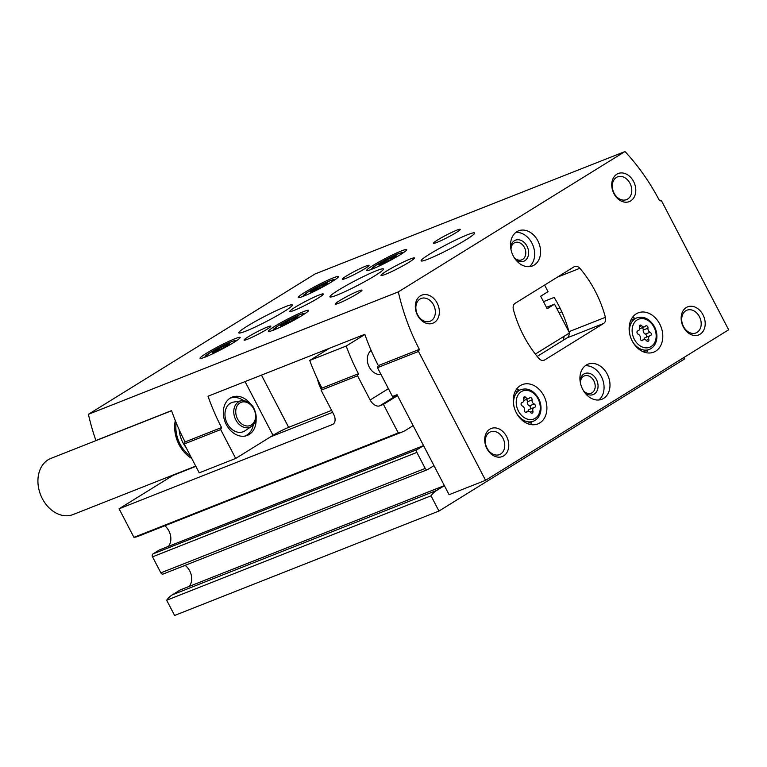 <?xml version="1.0" encoding="UTF-8"?>
<svg xmlns="http://www.w3.org/2000/svg" width="767" height="767" viewBox="0 0 767 767"><rect width="100%" height="100%" fill="white"/><g stroke="black" fill="none" stroke-linecap="round" stroke-linejoin="round"><path stroke-width="1.15" d="M381.007 374.449A13.202 10.038 -111.6 0 1 369.234 367.048A13.202 10.038 -111.6 0 1 371.142 350.471M397.536 395.647L383.423 404.382L398.284 432.933A30.181 22.952 68.4 0 0 402.627 431.831A30.181 22.952 68.4 0 0 405.427 430.431L413.154 425.647M163.371 573.927A2.263 1.726 68.4 0 1 163.17 574.032A2.263 1.726 68.4 0 1 160.859 572.844L152.528 556.842A2.263 1.726 68.4 0 1 152.959 553.927L417.306 449.52L423.566 445.646M417.306 449.52A2.263 1.726 68.4 0 0 416.874 452.425L425.206 468.426A2.263 1.726 68.4 0 0 427.516 469.625A2.263 1.726 68.4 0 0 427.718 469.519L433.978 465.646M436.663 490.429A30.181 22.952 68.4 0 0 431.025 495.827L438.954 511.052L174.608 615.46L166.679 600.245A30.181 22.952 68.4 0 1 172.316 594.847L436.663 490.429L444.381 485.645M438.954 511.052L684.49 359.014L683.752 357.585M561.712 311.613L559.22 313.157M567.542 326.905A40.344 30.68 68.4 0 0 566.966 328.027M564.148 336.234A40.344 30.68 68.4 0 0 563.515 340.117M383.423 404.382L379.78 405.82A9.051 5.829 58.2 0 1 370.145 399.981L357.556 375.801L358.429 373.73L321.967 388.131L321.095 390.202L357.556 375.801M321.095 390.202L333.683 414.381A9.051 5.829 58.2 0 1 332.983 424.237A9.051 5.829 58.2 0 1 332.379 424.544L119.077 508.789L133.937 537.351L398.284 432.933M195.863 466.355L173.093 475.348L119.077 508.789M172.316 594.847L180.168 589.976L444.371 485.616L180.312 589.909A1.505 1.15 68.4 0 0 180.168 589.976M189.296 586.352A13.585 10.326 68.4 0 0 185.106 565.365M152.959 553.927L159.344 549.977L423.547 445.617L159.488 549.91A1.505 1.15 68.4 0 0 159.344 549.977M168.472 546.353A13.585 10.326 68.4 0 0 164.8 525.769M133.937 537.351A30.181 22.952 68.4 0 0 138.281 536.248L402.627 431.831M329.331 348.314L309.734 360.452L346.195 346.042A181.089 137.705 68.4 0 0 358.429 373.73M364.881 334.479L346.195 346.042M321.967 388.131A181.089 137.705 -111.6 0 1 309.734 360.452M166.679 600.245L431.025 495.827M557.024 308.948L559.9 307.807M270.569 436.845L332.619 412.339M535.337 354.076L569.507 332.916L554.541 304.163L546.459 307.356M554.541 304.163L547.178 308.727L540.668 296.225L548.031 291.661L544.599 285.065M567.781 327.682A37.727 28.686 68.4 0 0 567.235 328.554M321.421 389.435A24.899 18.935 -111.6 0 1 320.606 387.958A24.899 18.935 -111.6 0 1 317.519 379.128M524.417 410.038A1.812 1.371 68.4 0 0 526.967 412.023A3.164 2.406 68.4 0 1 527.792 411.39A3.164 2.406 68.4 0 1 530.62 412.454A1.812 1.371 68.4 0 0 532.912 411.035A3.164 2.406 68.4 0 1 534.091 407.498A3.164 2.406 68.4 0 1 534.455 407.392A1.812 1.371 68.4 0 0 534.196 403.988A3.164 2.406 68.4 0 1 532.077 399.923A1.812 1.371 68.4 0 0 529.527 397.939A3.164 2.406 68.4 0 1 528.703 398.562A3.164 2.406 68.4 0 1 525.874 397.507A1.812 1.371 68.4 0 0 523.583 398.926A3.164 2.406 68.4 0 1 522.404 402.464A3.164 2.406 68.4 0 1 522.049 402.57A1.812 1.371 68.4 0 0 522.298 405.973A3.164 2.406 68.4 0 1 524.417 410.038M640.32 338.276A1.812 1.371 68.4 0 0 642.861 340.26A3.164 2.406 68.4 0 1 643.686 339.637A3.164 2.406 68.4 0 1 646.514 340.692A1.812 1.371 68.4 0 0 648.805 339.273A3.164 2.406 68.4 0 1 649.985 335.735A3.164 2.406 68.4 0 1 650.349 335.63A1.812 1.371 68.4 0 0 650.09 332.226A3.164 2.406 68.4 0 1 647.971 328.161A1.812 1.371 68.4 0 0 645.421 326.176A3.164 2.406 68.4 0 1 644.596 326.809A3.164 2.406 68.4 0 1 641.768 325.745A1.812 1.371 68.4 0 0 639.477 327.164A3.164 2.406 68.4 0 1 638.297 330.711A3.164 2.406 68.4 0 1 637.943 330.807A1.812 1.371 68.4 0 0 638.202 334.211A3.164 2.406 68.4 0 1 640.32 338.276M88.416 414.295L398.341 291.882A181.089 137.705 68.4 0 0 419.367 349.388L378.342 365.591L377.469 367.661L392.483 396.501L397.047 394.708L449.107 494.705L485.569 480.305L728.65 329.791L661.576 200.944L659.505 200.695A181.089 137.705 68.4 0 0 625 151.54L315.074 273.953L88.416 414.295A181.089 137.705 68.4 0 0 95.913 440.507L171.568 410.623A181.089 137.705 -111.6 0 0 185.096 441.926L221.558 427.516L220.685 429.587L235.699 458.436L273.023 435.32A12.454 1.093 152.5 0 1 288.651 427.334L331.593 410.374M543.487 301.642L554.138 297.433A98.09 74.591 -111.6 0 1 568.932 331.708A6.04 4.592 -111.6 0 1 568.98 331.9M185.096 441.926L184.224 443.988L199.238 472.836L235.699 458.436M377.469 367.661L418.494 351.459L485.569 480.305M184.224 443.988L220.685 429.587M419.367 349.388L418.494 351.459M221.558 427.516A181.089 137.705 68.4 0 1 208.03 396.223L364.814 334.297A181.089 137.705 -111.6 0 0 378.342 365.591M515.165 303.291A6.04 4.592 68.4 0 0 513.382 309.456A98.09 74.591 68.4 0 0 538.904 358.467A6.04 4.592 68.4 0 0 544.1 360.241A6.04 4.592 68.4 0 0 544.666 359.963L603.61 323.463A6.04 4.592 68.4 0 0 605.393 317.308A98.09 74.591 68.4 0 0 579.871 268.287A6.04 4.592 68.4 0 0 574.675 266.513A6.04 4.592 68.4 0 0 574.109 266.791L515.165 303.291M274.778 326.291A22.636 1.994 152.5 0 1 296.072 314.882A22.636 1.994 152.5 0 1 308.535 310.434A22.636 1.994 152.5 0 1 289.38 322.658A22.636 1.994 152.5 0 1 268.373 331.334A22.636 1.994 152.5 0 1 274.778 326.291M206.419 353.29A22.636 1.994 152.5 0 1 227.703 341.89A22.636 1.994 152.5 0 1 240.167 337.442A22.636 1.994 152.5 0 1 221.011 349.656A22.636 1.994 152.5 0 1 200.014 358.342A22.636 1.994 152.5 0 1 206.419 353.29M304.633 292.476A22.636 1.994 152.5 0 1 325.917 281.077A22.636 1.994 152.5 0 1 338.381 276.619A22.636 1.994 152.5 0 1 319.225 288.843A22.636 1.994 152.5 0 1 298.229 297.529A22.636 1.994 152.5 0 1 304.633 292.476M373.002 265.468A22.636 1.994 152.5 0 1 394.286 254.069A22.636 1.994 152.5 0 1 406.75 249.62A22.636 1.994 152.5 0 1 387.594 261.844A22.636 1.994 152.5 0 1 366.597 270.521A22.636 1.994 152.5 0 1 373.002 265.468M338.477 290.118A30.181 2.656 152.5 0 1 366.856 274.912A30.181 2.656 152.5 0 1 383.481 268.977A30.181 2.656 152.5 0 1 357.93 285.276A30.181 2.656 152.5 0 1 329.935 296.858A30.181 2.656 152.5 0 1 338.477 290.118M247.319 326.119A30.181 2.656 152.5 0 1 275.698 310.923A30.181 2.656 152.5 0 1 292.323 304.988A30.181 2.656 152.5 0 1 266.782 321.287A30.181 2.656 152.5 0 1 238.777 332.859A30.181 2.656 152.5 0 1 247.319 326.119M429.625 254.117A30.181 2.656 152.5 0 1 458.014 238.911A30.181 2.656 152.5 0 1 474.629 232.976A30.181 2.656 152.5 0 1 449.088 249.275A30.181 2.656 152.5 0 1 421.093 260.847A30.181 2.656 152.5 0 1 429.625 254.117M295.18 307.222A18.868 1.659 152.5 0 1 312.917 297.721A18.868 1.659 152.5 0 1 323.3 294.01A18.868 1.659 152.5 0 1 307.337 304.192A18.868 1.659 152.5 0 1 289.84 311.431A18.868 1.659 152.5 0 1 295.18 307.222M386.328 271.221A18.868 1.659 152.5 0 1 404.065 261.71A18.868 1.659 152.5 0 1 414.458 258.009A18.868 1.659 152.5 0 1 398.495 268.191A18.868 1.659 152.5 0 1 380.998 275.43A18.868 1.659 152.5 0 1 386.328 271.221M339.503 300.722A15.091 1.333 152.5 0 1 354.239 292.869A15.091 1.333 152.5 0 1 362.005 290.29A15.091 1.333 152.5 0 1 349.234 298.305A15.091 1.333 152.5 0 1 335.342 304.173A15.091 1.333 152.5 0 1 339.503 300.722M248.345 336.732A15.091 1.333 152.5 0 1 263.081 328.87A15.091 1.333 152.5 0 1 270.847 326.291A15.091 1.333 152.5 0 1 258.076 334.307A15.091 1.333 152.5 0 1 244.184 340.174A15.091 1.333 152.5 0 1 248.345 336.732M346.559 275.909A15.091 1.333 152.5 0 1 361.295 268.057A15.091 1.333 152.5 0 1 369.071 265.478A15.091 1.333 152.5 0 1 356.291 273.493A15.091 1.333 152.5 0 1 342.398 279.361A15.091 1.333 152.5 0 1 346.559 275.909M437.717 239.908A15.091 1.333 152.5 0 1 452.453 232.056A15.091 1.333 152.5 0 1 460.219 229.477A15.091 1.333 152.5 0 1 447.449 237.492A15.091 1.333 152.5 0 1 433.556 243.35A15.091 1.333 152.5 0 1 437.717 239.908M625 151.54L398.341 291.882M543.822 395.743A21.131 16.069 68.4 0 0 522.308 384.612A21.131 16.069 68.4 0 0 515.127 410.163A21.131 16.069 68.4 0 0 537.83 423.911A21.131 16.069 68.4 0 0 543.822 395.743M659.716 323.981A21.131 16.069 68.4 0 0 638.202 312.85A21.131 16.069 68.4 0 0 631.02 338.4A21.131 16.069 68.4 0 0 653.724 352.149A21.131 16.069 68.4 0 0 659.716 323.981M582.68 389.32A18.868 14.343 -111.6 0 1 588.03 364.172A18.868 14.343 -111.6 0 1 608.298 376.444A18.868 14.343 -111.6 0 1 601.894 399.262A18.868 14.343 -111.6 0 1 582.68 389.32M513.276 255.977A18.868 14.343 -111.6 0 1 518.617 230.829A18.868 14.343 -111.6 0 1 538.894 243.11A18.868 14.343 -111.6 0 1 532.48 265.919A18.868 14.343 -111.6 0 1 513.276 255.977M683.359 326.982A15.091 11.476 -111.6 0 1 692.074 306.311A15.091 11.476 -111.6 0 1 704.096 329.407A15.091 11.476 -111.6 0 1 683.359 326.982M486.92 448.609A15.091 11.476 -111.6 0 1 495.645 427.938A15.091 11.476 -111.6 0 1 507.668 451.034A15.091 11.476 -111.6 0 1 486.92 448.609M417.516 315.275A15.091 11.476 -111.6 0 1 426.231 294.605A15.091 11.476 -111.6 0 1 438.254 317.701A15.091 11.476 -111.6 0 1 417.516 315.275M613.945 193.648A15.091 11.476 -111.6 0 1 622.67 172.978A15.091 11.476 -111.6 0 1 634.692 196.074A15.091 11.476 -111.6 0 1 613.945 193.648M569.172 333.127A6.04 4.592 -111.6 0 1 567.149 337.863L537.188 356.415M256.073 418.216A20.594 15.656 -111.6 0 1 247.29 435.426A20.594 15.656 -111.6 0 1 226.323 424.573A20.594 15.656 -111.6 0 1 232.161 397.114A20.594 15.656 -111.6 0 1 250.33 403.672M614.079 193.179A12.234 9.3 -111.6 0 1 617.55 176.87A12.234 9.3 -111.6 0 1 630.685 184.828A12.234 9.3 -111.6 0 1 626.534 199.621A12.234 9.3 -111.6 0 1 614.079 193.179M417.641 314.806A12.234 9.3 -111.6 0 1 421.112 298.497A12.234 9.3 -111.6 0 1 434.256 306.455A12.234 9.3 -111.6 0 1 430.095 321.248A12.234 9.3 -111.6 0 1 417.641 314.806M487.055 448.139A12.234 9.3 -111.6 0 1 490.525 431.831A12.234 9.3 -111.6 0 1 503.67 439.798A12.234 9.3 -111.6 0 1 499.509 454.582A12.234 9.3 -111.6 0 1 487.055 448.139M683.493 326.512A12.234 9.3 -111.6 0 1 686.954 310.204A12.234 9.3 -111.6 0 1 700.098 318.161A12.234 9.3 -111.6 0 1 695.947 332.955A12.234 9.3 -111.6 0 1 683.493 326.512M515.827 232.439A18.868 14.343 -111.6 0 1 532.969 245.45A18.868 14.343 -111.6 0 1 529.345 266.657M510.659 247.482A11.323 8.61 -111.6 0 1 521.781 240.723A11.323 8.61 -111.6 0 1 528.032 256.542A11.323 8.61 -111.6 0 1 515.29 259.208M510.995 249.601A9.281 7.056 -111.6 0 1 514.983 242.573A9.281 7.056 -111.6 0 1 524.954 248.613A9.281 7.056 -111.6 0 1 521.8 259.831A9.281 7.056 -111.6 0 1 514.091 257.434M585.24 365.773A18.868 14.343 -111.6 0 1 602.373 378.783A18.868 14.343 -111.6 0 1 598.759 399.99M580.073 380.825A11.323 8.61 -111.6 0 1 591.194 374.056A11.323 8.61 -111.6 0 1 597.445 389.876A11.323 8.61 -111.6 0 1 584.703 392.541M580.408 382.934A9.281 7.056 -111.6 0 1 584.396 375.916A9.281 7.056 -111.6 0 1 594.367 381.947A9.281 7.056 -111.6 0 1 591.213 393.174A9.281 7.056 -111.6 0 1 583.505 390.767M635.402 318.42A21.131 16.069 68.4 0 0 632.401 317.49M646.322 352.734A21.131 16.069 68.4 0 0 647.875 350.001M519.508 390.182A21.131 16.069 68.4 0 0 516.498 389.243M530.428 424.496A21.131 16.069 68.4 0 0 531.982 421.754M639.64 328.746A3.164 2.406 68.4 0 0 639.86 328.679L644.596 326.809M646.111 337.259A1.812 1.371 68.4 0 0 645.354 334.096A3.164 2.406 68.4 0 1 643.235 330.031A1.812 1.371 68.4 0 0 642.161 327.768M645.603 337.499A3.164 2.406 68.4 0 0 645.248 337.605A3.164 2.406 68.4 0 0 643.916 339.56M523.736 400.508A3.164 2.406 68.4 0 0 523.966 400.441L528.703 398.562M530.218 409.022A1.812 1.371 68.4 0 0 529.451 405.858A3.164 2.406 68.4 0 1 527.332 401.793A1.812 1.371 68.4 0 0 526.267 399.53M529.709 409.262A3.164 2.406 68.4 0 0 529.355 409.367A3.164 2.406 68.4 0 0 528.012 411.323M378.879 264.931L387.613 259.524L396.203 255.804L391.084 259.438L379.032 265.238M310.51 291.939L319.245 286.532L327.845 282.812L322.715 286.436L310.664 292.237M212.296 352.753L221.03 347.346L229.63 343.626L224.501 347.25L212.449 353.06M280.655 325.745L289.399 320.338L297.989 316.618L292.86 320.251L280.818 326.052M171.607 410.728L50.89 458.407A30.181 22.952 68.4 0 0 42.338 498.646A30.181 22.952 68.4 0 0 73.066 514.552L195.729 466.096M175.298 420.565A30.181 22.952 68.4 0 0 179.066 444.639A30.181 22.952 68.4 0 0 191.76 458.465M229.899 398.303A20.325 15.455 -111.6 0 1 243.753 400.738M253.283 424.86A20.325 15.455 -111.6 0 1 244.836 436.107M251.538 426.385L244.951 430.824A15.666 11.908 -111.6 0 1 227.358 423.681A15.666 11.908 -111.6 0 1 230.244 403.327A15.666 11.908 -111.6 0 1 233.599 402.081L241.442 400.815C246.063 400.278 250.052 402.416 253.417 407.248C258.987 418.859 254.98 423.518 251.538 426.385A13.94 10.594 -111.6 0 1 235.891 420.038A13.94 10.594 -111.6 0 1 238.46 401.927A13.94 10.594 -111.6 0 1 241.442 400.815M333.52 423.835L332.379 424.544M397.21 395.024L379.78 405.82M152.528 556.842L416.874 452.425M160.859 572.844L425.206 468.426M388.409 388.668L370.145 399.981M538.07 398.898A15.091 11.476 68.4 0 0 517.322 396.472A15.091 11.476 68.4 0 0 529.345 419.568A15.091 11.476 68.4 0 0 538.07 398.898M653.963 327.135A15.091 11.476 68.4 0 0 633.226 324.709A15.091 11.476 68.4 0 0 645.248 347.806A15.091 11.476 68.4 0 0 653.963 327.135M557.312 277.194L579.871 268.287M568.932 331.708L605.393 317.308M543.506 360.423L544.666 359.963M567.149 337.863L603.61 323.463M261.461 375.121L288.651 427.334M245.056 381.602L273.023 435.32M630.838 320.223L636.763 317.883A16.979 12.905 68.4 0 0 630.186 335.965M632.085 340.749A16.979 12.905 68.4 0 0 649.237 349.464C652.516 348.113 654.807 345.533 656.111 341.718C657.568 336.828 657.031 331.823 654.5 326.713C649.697 318.775 643.781 315.831 636.763 317.883M514.945 391.985L520.87 389.636A16.979 12.905 68.4 0 0 514.293 407.728M516.191 412.512A16.979 12.905 68.4 0 0 533.343 421.217C536.622 419.875 538.913 417.296 540.208 413.48C541.675 408.59 541.138 403.586 538.607 398.476C533.803 390.537 527.888 387.584 520.87 389.636M639.381 326.694L641.768 325.745M643.235 330.031L647.971 328.161M645.354 334.096L650.09 332.226M646.178 340.308L648.805 339.273M641.806 340.682L642.861 340.26M523.487 398.457L525.874 397.507M527.332 401.793L532.077 399.923M529.451 405.858L534.196 403.988M530.285 412.071L532.912 411.035M525.913 412.445L526.967 412.023M374.296 268.22A17.095 1.505 152.5 0 1 376.693 264.816A17.095 1.505 152.5 0 1 396.251 254.634A17.095 1.505 152.5 0 1 400.441 254.606M305.928 295.228A17.095 1.505 152.5 0 1 308.334 291.824A17.095 1.505 152.5 0 1 327.883 281.633A17.095 1.505 152.5 0 1 332.082 281.614M207.713 356.041A17.095 1.505 152.5 0 1 210.11 352.638A17.095 1.505 152.5 0 1 229.669 342.456A17.095 1.505 152.5 0 1 233.858 342.427M276.082 329.033A17.095 1.505 152.5 0 1 278.479 325.63A17.095 1.505 152.5 0 1 298.037 315.448A17.095 1.505 152.5 0 1 302.227 315.419M383.682 263.426L382.954 262.046M388.294 260.828L387.613 259.524M285.458 324.24L284.739 322.859M290.07 321.641L289.399 320.338M217.099 351.248L216.371 349.857M221.711 348.64L221.03 347.346M315.314 290.434L314.595 289.044M319.925 287.826L319.245 286.532M179.123 429.597A26.414 20.086 68.4 0 0 182.891 442.578A26.414 20.086 68.4 0 0 186.113 447.621M176.18 422.761A28.676 21.802 68.4 0 0 180.044 444.026A28.676 21.802 68.4 0 0 190.58 456.192M239.927 402.934A12.445 9.463 -111.6 0 1 255.526 415.081A12.445 9.463 -111.6 0 1 241.5 423.767A12.445 9.463 -111.6 0 1 239.927 402.934M163.17 574.032L427.516 469.625M643.312 351.804L649.237 349.464M527.418 423.566L533.343 421.217M637.435 331.047L638.297 330.711M645.248 337.605L649.985 335.735M641.385 340.538L643.686 339.637M521.541 402.809L522.404 402.464M529.355 409.367L534.091 407.498M525.491 412.301L527.792 411.39M403.605 252.554L399.339 253.369L392.33 256.399L376.549 264.893L370.797 269.629M335.246 279.552L330.97 280.377L323.962 283.406L308.181 291.891L302.428 296.637M237.022 340.366L232.756 341.19L225.747 344.22L209.966 352.705L204.214 357.451M305.391 313.367L301.115 314.182L294.116 317.212L278.325 325.707L272.582 330.443M381.026 264.26L380.7 263.647M391.745 259.121L391.093 257.885M282.802 325.074L282.486 324.46M293.521 319.935L292.879 318.708M214.444 352.072L214.118 351.468M225.162 346.943L224.52 345.706M312.658 291.259L312.342 290.645M323.377 286.129L322.734 284.893"/></g></svg>
